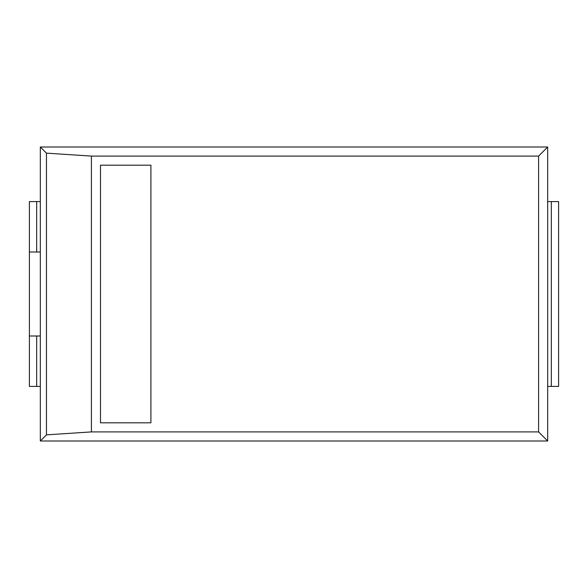 <?xml version="1.0" encoding="UTF-8"?>
<svg xmlns="http://www.w3.org/2000/svg" width="588" height="588" viewBox="0 0 588 588"><rect width="100%" height="100%" fill="white"/><g stroke="black" fill="none" stroke-linecap="round" stroke-linejoin="round"><path stroke-width="0.88" d="M547.678 201.603L551.323 201.603L551.323 386.397L547.678 386.397M558.6 201.603L558.6 386.397L558.6 201.603L551.323 201.603M558.6 386.397L551.323 386.397M547.678 147L40.322 147L40.322 441L547.678 441L547.678 147L538.593 156.092L91.412 156.092L91.412 431.908L538.593 431.908L538.593 156.092M547.678 441L538.593 431.908M40.322 386.397L29.4 386.397L29.4 201.603L40.322 201.603M40.322 441L46.467 434.855L91.412 431.908M40.322 147L46.467 153.145L91.412 156.092M100.504 422.816L150.903 422.816L150.903 165.184L100.504 165.184L100.504 422.816M46.467 153.145L46.467 434.855M29.4 386.397L29.4 335.998L40.322 335.998M40.322 252.002L29.4 252.002L29.4 201.603M36.676 252.002L36.676 201.603M36.676 386.397L36.676 335.998"/></g></svg>
